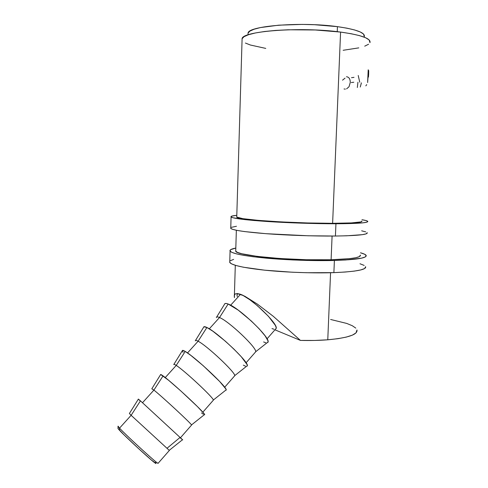 <?xml version="1.0" encoding="UTF-8"?>
<svg xmlns="http://www.w3.org/2000/svg" width="488" height="488" viewBox="0 0 488 488"><rect width="100%" height="100%" fill="white"/><g stroke="black" fill="none" stroke-linecap="round" stroke-linejoin="round"><path stroke-width="0.73" d="M139.592 400.392L138.33 399.068L140.452 400.861L138.354 399.141L129.387 413.513L131.126 415.319L140.452 400.861L182.732 439.895L140.452 400.861L131.126 415.319L169.348 450.454L131.126 415.319L119.529 428.147C126.264 435.455 156.416 463.051 158.027 463.393L156.563 462.343C150.652 457.829 125.373 434.479 119.529 428.147L119.493 430.27C125.013 436.303 148.822 458.299 154.458 462.557C156.276 463.966 156.544 463.935 155.263 462.478L155.355 462.581M151.817 388.759L153.915 390.101L142.526 402.704L153.915 390.101C161.449 395.994 190.302 422.7 191.528 424.908L191.607 425.024C191.101 423.45 161.607 396.122 153.915 390.101L163.065 375.894L153.915 390.101L151.872 388.851M160.637 374.479L168.604 380.286L180.877 390.986L197.445 406.595L204.143 413.757L204.734 414.709L204.246 414.788L204.631 414.477C203.752 411.695 171.709 381.939 163.065 375.894C161.272 374.595 160.442 374.186 160.57 374.674L151.89 388.649M173.783 364.518C173.716 363.993 174.533 364.292 176.235 365.414L165.255 377.566L176.235 365.414C184.391 370.526 212.963 397.159 213.366 400.001L213.116 400.453L213.409 400.117C213.591 397.769 184.531 370.612 176.235 365.414L185.208 351.439L176.235 365.414C174.436 364.225 173.624 363.963 173.807 364.615M182.494 350.384L185.208 351.439L190.96 355.49L203.337 365.811L219.594 381.409L225.846 388.93L226.279 390.04L225.554 390.333L226.243 389.79C226.261 386.307 194.535 356.63 185.208 351.439C183.268 350.286 182.311 350.048 182.329 350.72L173.941 364.268M195.298 340.783C195.334 340.093 196.267 340.24 198.097 341.228L187.508 352.946L198.097 341.228C206.851 345.589 235.143 372.155 234.746 375.614L234.307 376.236L234.758 375.717C235.612 372.625 206.967 345.644 198.097 341.228L206.894 327.491L198.097 341.228C196.188 340.197 195.255 340.081 195.298 340.874M203.905 326.777L206.894 327.491L212.853 331.2L225.328 341.167L234.008 349.188L241.286 356.746L247.111 364.603L247.392 365.878L246.422 366.384L247.404 365.616C248.3 361.462 216.886 331.858 206.894 327.491C204.82 326.478 203.734 326.405 203.636 327.253L195.536 340.398M216.373 317.529C216.507 316.675 217.556 316.681 219.515 317.535L209.297 328.833L219.515 317.535C228.848 321.171 256.859 347.682 255.688 351.732L255.078 352.507L255.681 351.817C257.176 348.011 228.933 321.202 219.515 317.535L228.146 304.018L219.515 317.535C217.495 316.657 216.446 316.675 216.367 317.609M216.684 317.017L224.511 304.274C224.718 303.237 225.926 303.158 228.146 304.018L238.199 310.118L251.259 320.958L259.262 328.906L265.13 335.884L267.942 340.77L268.077 342.198L266.863 342.93L268.119 341.935C269.87 337.135 238.772 307.592 228.146 304.018L226.121 303.451L224.889 303.646M242.06 40.12L242.103 38.619C242.475 31.098 300.937 26.608 340.581 32.074L351.092 33.715L359.54 35.636L365.616 37.741L369.148 39.943L369.965 42.639C371.155 38.54 361.358 35.014 340.581 32.074L332.621 223.315L340.581 32.074L315.254 29.981L288.225 29.78L275.69 30.415L264.6 31.494L255.419 32.958L248.484 34.721L244 36.704L242.03 38.808M332.09 236.058L331.102 259.762L332.09 236.058M330.565 272.731L327.771 339.8C347.999 337.897 357.741 334.628 356.99 329.986L355.953 332.932L352.348 335.146L346.309 337.092L338.013 338.672L327.771 339.8L330.565 272.731M367.629 82.509L368.202 69.808L368.708 70.717L368.635 74.524L368.446 77.006L368.037 76.799L367.629 82.509L367.885 76.799L368.41 77.104L368.647 74.225L368.708 70.717L368.202 69.808L367.629 82.509M248.02 34.434L248.069 33.013C248.514 25.852 301.48 21.564 337.44 26.651L346.968 28.176L354.654 29.975L360.223 31.958L363.505 34.032L364.316 36.667C365.378 32.745 356.417 29.408 337.44 26.651L337.232 31.671L337.44 26.651L314.553 24.717L302.255 24.406L278.819 25.169L260.403 27.572L254.053 29.243L249.899 31.122L248.026 33.117M237.424 294.105L238.608 293.868L240.499 294.319L245.025 296.362L240.499 294.319L237.174 293.532L235.094 293.977L234.252 295.6L234.447 297.637L234.411 294.886L235.094 293.977L237.174 293.532L243.036 295.46L249.655 299.62L257.438 305.738L268.479 316.352L275.238 325.209L276.08 327.192L276.147 328.546L275.458 329.241L276.184 328.394C278.294 323.898 250.442 297.265 240.499 294.319L230.647 305.214L240.499 294.319C238.382 293.581 237.217 293.739 237.009 294.801M245.025 296.362L257.389 304.122L273.286 316.309L300.437 340.41L274.939 329.815L300.437 340.41C310.295 340.661 319.408 340.459 327.771 339.8L314.668 340.447L300.437 340.41L273.286 316.309L257.389 304.122L245.025 296.362M271.999 328.595L274.055 329.254M245.409 43.054L250.411 45.03L265.771 48.403M343.149 50.282L358.79 47.873M364.719 46.171L368.574 44.237M355.801 328.119L352.263 325.71L346.706 323.422L330.638 319.481M345.046 78.141L342.533 80.178M345.394 89.103L344.034 88.981M346.468 76.738C348.975 77.037 350.238 78.934 350.268 82.435L349.036 86.748L346.59 88.853M351.5 77.683L354.007 77.366M351.293 82.539L353.794 82.24M361.382 82.862L360.278 87.023M357.936 82.234L357.326 87.517M358.216 75.487L359.754 82.198M366.701 84.607L365.841 85.864M368.159 70.717L368.708 70.717L368.159 70.717M368.617 74.085L368.324 75.805L367.934 75.805L368.324 75.805L367.946 75.494L368.135 71.266L368.098 75.494L368.489 75.75L368.641 73.542L368.287 71.266L368.617 74.085M236.985 295.008L237.29 296.539M263.618 341.966L265.856 342.79M243.323 365.152L245.44 366.14M182.384 351.012L183.11 352.36M201.489 412.927L203.362 414.269M181.67 439.078L179.932 437.553L167.134 448.173M156.001 463.411L151.378 460.019L137.872 447.96L123.818 434.655L117.931 428.36M118.09 426.164L119.529 428.147L131.126 415.319L129.479 413.586M119.529 428.147L118.004 426.402L118.053 428.598L119.493 430.27L119.529 428.147M231.08 216.995C233.221 218.459 245.226 219.96 267.095 221.491C288.268 222.894 315.59 223.797 335.939 223.766L362.926 222.833L366.75 222.199L367.818 221.448L366.214 220.619L361.968 219.722C365.25 220.265 367.165 220.789 367.708 221.29C368.733 222.809 358.143 223.632 335.939 223.766L335.421 236.033C357.6 235.698 368.19 234.582 367.183 232.691L366.22 233.831L362.389 234.661L346.736 235.796L335.421 236.033L335.939 223.766L294.032 222.894L254.486 220.546L244.775 219.6L232.892 217.739L230.983 216.892L231.721 216.147L236.802 215.324C232.319 215.751 230.415 216.306 231.08 216.995L230.745 228.402C232.874 230.214 244.854 231.995 266.68 233.74C287.816 235.326 315.095 236.235 335.421 236.033L308.196 235.777L265.868 233.679L244.409 231.556L237.156 230.421L232.55 229.317L230.647 228.274M236.68 217.05L242.823 218.661L258.433 220.387L281.411 221.924L307.794 222.967L332.621 223.315L351.323 222.924L360.955 221.906L361.913 221.052C362.822 222.449 353.062 223.205 332.621 223.315C293.666 223.486 236.845 219.618 236.747 217.117L236.759 216.617M230.763 227.719L230.745 228.402M236.473 226.267L231.391 227.335M365.701 231.867L361.645 230.812M230.074 251.119C232.184 253.632 244.11 255.962 265.862 258.121C286.92 260.074 314.113 261.007 334.396 260.47L345.687 259.988L361.321 258.207L365.158 257.005L366.244 255.669L364.676 254.26L360.48 252.79C363.731 253.668 365.616 254.535 366.14 255.395C367.11 258.024 356.527 259.72 334.396 260.47L333.884 272.633C355.99 271.676 366.573 269.699 365.622 266.704L364.627 268.54L360.791 269.931L354.245 271.121L345.162 272.036L333.884 272.633L334.396 260.47L307.239 260.446L292.666 259.939L278.367 259.122L253.321 256.767L243.671 255.352L236.454 253.864L231.867 252.375L229.982 250.942L230.739 249.624L235.814 248.063C231.343 248.917 229.427 249.935 230.074 251.119L229.744 262.434C231.837 265.283 243.738 267.894 265.454 270.26C286.474 272.389 313.625 273.335 333.884 272.633L306.763 272.725L292.208 272.212L264.642 270.181L243.305 267.198L236.101 265.533L231.532 263.856L229.653 262.233M235.661 251.082L237.473 252.394L241.743 253.754L257.255 256.401L280.118 258.536L306.379 259.738L331.102 259.762L349.756 258.64L355.801 257.725L359.388 256.627L360.376 255.114C361.236 257.536 351.476 259.085 331.102 259.762C292.281 260.976 235.771 255.559 235.722 251.198L235.747 250.326M229.775 261.342L229.744 262.434M233.642 259.378L230.409 260.72M364.17 265.417L359.985 263.758M156.563 462.343L154.458 462.557M169.348 450.454L158.027 463.393M182.555 439.694L169.22 450.345M191.607 425.024L180.517 437.699M204.631 414.477L191.528 424.908M213.409 400.117L202.831 412.201M226.243 389.79L213.366 400.001M234.758 375.717L224.681 387.234M247.404 365.616L234.746 375.614M255.681 351.817L246.086 362.779M268.119 341.935L255.688 351.732M276.184 328.394L267.052 338.825M248.069 33.013L248.008 34.886M242.103 38.619L236.747 217.117M236.351 230.269L235.722 251.198M235.301 265.295L234.411 294.886M368.165 70.577L368.684 70.583"/></g></svg>
